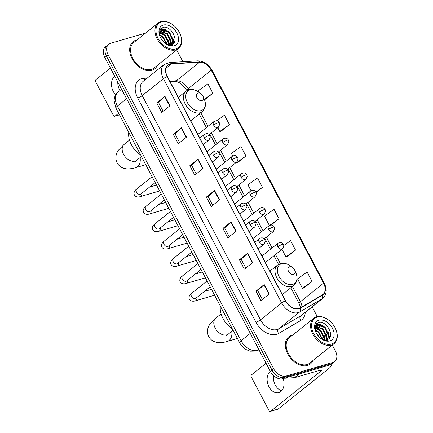 <?xml version="1.0" encoding="UTF-8"?>
<svg xmlns="http://www.w3.org/2000/svg" width="433" height="433" viewBox="0 0 433 433"><rect width="100%" height="100%" fill="white"/><g stroke="black" fill="none" stroke-linecap="round" stroke-linejoin="round"><path stroke-width="0.65" d="M145.64 33.054L110.583 43.273A10.852 7.399 51.3 0 0 108.764 44.209L105.457 46.851A10.852 7.399 51.3 0 0 104.84 57.486L270.376 371.454A10.852 7.399 51.3 0 0 282.733 378.707L329.589 365.046A10.852 7.399 51.3 0 0 331.407 364.11L333.064 362.789A10.852 7.399 51.3 0 1 331.245 363.725A10.852 7.399 51.3 0 0 333.064 362.789L334.714 361.468A10.852 7.399 51.3 0 0 335.337 350.838L332.295 345.069M108.764 44.209A10.852 7.399 51.3 0 0 108.142 54.839L273.683 368.808A10.852 7.399 51.3 0 0 286.04 376.06L284.389 377.387L331.245 363.725L284.389 377.387A10.852 7.399 51.3 0 1 272.027 370.134A10.852 7.399 51.3 0 0 284.389 377.387L282.733 378.707M108.142 54.839L106.491 56.16L272.027 370.134L106.491 56.16A10.852 7.399 51.3 0 1 107.113 45.53A10.852 7.399 51.3 0 0 106.491 56.16L104.84 57.486M307.484 365.468A17.363 11.843 51.3 0 0 310.391 363.974A17.363 11.843 51.3 0 0 312.929 360.554A17.363 11.843 51.3 0 1 310.391 363.974A17.363 11.843 51.3 0 1 307.484 365.468A17.363 11.843 51.3 0 1 288.903 355.888A17.363 11.843 51.3 0 1 288.703 336.852A17.363 11.843 51.3 0 0 288.903 355.888A17.363 11.843 51.3 0 0 307.484 365.468M292.6 335.126A17.363 11.843 51.3 0 0 291.609 335.358A17.363 11.843 51.3 0 0 288.703 336.852A17.363 11.843 51.3 0 1 291.609 335.358A17.363 11.843 51.3 0 1 292.6 335.126M151.869 70.319A17.363 11.843 51.3 0 0 154.776 68.825A17.363 11.843 51.3 0 0 157.314 65.399A17.363 11.843 51.3 0 1 154.776 68.825A17.363 11.843 51.3 0 1 151.869 70.319A17.363 11.843 51.3 0 1 133.288 60.739A17.363 11.843 51.3 0 1 133.088 41.703A17.363 11.843 51.3 0 0 133.288 60.739A17.363 11.843 51.3 0 0 151.869 70.319M136.98 39.977A17.363 11.843 51.3 0 0 135.994 40.209A17.363 11.843 51.3 0 0 133.088 41.703A17.363 11.843 51.3 0 1 135.994 40.209A17.363 11.843 51.3 0 1 136.98 39.977M298.781 308.512A11.577 7.897 -128.7 0 1 285.596 300.778L167.355 76.517A11.577 7.897 -128.7 0 1 168.015 65.172A11.577 7.897 -128.7 0 1 171.408 63.927L199.537 62.238A11.577 7.897 -128.7 0 1 211.266 70.222L323.559 283.204A11.577 7.897 -128.7 0 1 322.899 294.543A11.577 7.897 -128.7 0 1 322.249 294.987L300.069 307.96A11.577 7.897 -128.7 0 1 298.781 308.512M298.911 308.767A11.864 8.092 51.3 0 0 300.237 308.199L322.417 295.225A11.864 8.092 51.3 0 0 323.76 283.144L211.466 70.162A11.864 8.092 51.3 0 0 199.44 61.979L171.311 63.673A11.864 8.092 51.3 0 0 167.16 76.571L285.401 300.838A11.864 8.092 51.3 0 0 298.911 308.767M163.111 111.232L158.473 102.432L164.735 96.575A2.896 0.574 -27.8 0 1 164.995 96.353L156.73 102.962L161.688 112.369L169.953 105.76L164.995 96.353M158.483 102.453L156.73 102.962M179.652 142.598L175.008 133.797L181.275 127.941A2.896 0.574 -27.8 0 1 181.53 127.719L173.265 134.327L178.228 143.734L186.493 137.126L181.53 127.719M175.019 133.819L173.265 134.327M196.187 173.963L191.543 165.162L197.811 159.306A2.896 0.574 -27.8 0 1 198.065 159.084L189.806 165.693L194.763 175.1L203.028 168.491L198.065 159.084M191.554 165.184L189.806 165.693M262.333 299.43L257.695 290.624L263.962 284.768A2.896 0.574 -27.8 0 1 264.217 284.546L255.952 291.155L260.915 300.567L269.18 293.953L264.217 284.546M257.705 290.646L255.952 291.155M245.798 268.059L241.159 259.259L247.422 253.402A2.896 0.574 -27.8 0 1 247.681 253.181L239.417 259.789L244.374 269.202L252.639 262.587L247.681 253.181M241.165 259.28L239.417 259.789M229.263 236.694L224.619 227.893L230.886 222.037A2.896 0.574 -27.8 0 1 231.141 221.815L222.876 228.424L227.839 237.836L236.104 231.222L231.141 221.815M224.63 227.915L222.876 228.424M212.722 205.329L208.084 196.528L214.346 190.672A2.896 0.574 -27.8 0 1 214.606 190.45L206.341 197.058L211.304 206.471L219.563 199.857L214.606 190.45M208.094 196.55L206.341 197.058M286.04 376.06L332.896 362.405A10.852 7.399 51.3 0 0 334.714 361.468M317.286 316.61L312.144 306.851M182.91 61.735L176.68 49.919M221.117 131.183L229.403 124.617L224.44 115.205L216.522 120.845M204.576 99.817L212.863 93.252L207.905 83.84L198.298 90.676L199.256 92.489M271.053 225.079L279.014 218.714L274.051 209.307L264.449 216.137L269.386 225.506M287.263 256.645L295.55 250.079L290.592 240.672L283.821 245.484M303.804 288.01L312.09 281.445L307.127 272.038L297.52 278.868L302.483 288.281L303.906 287.988M237.652 162.548L245.939 155.983L240.981 146.576L231.374 153.406L232.743 155.999M256.071 192.469L262.479 187.348L257.516 177.941L247.909 184.772L251.064 190.753M262.479 187.348L255.854 192.057M279.014 218.714L269.635 225.387M281.953 249.343L285.948 256.915L287.371 256.623M295.55 250.079L285.948 256.915M312.09 281.445L302.483 288.281M236.147 162.462L236.337 162.819L237.76 162.527M245.939 155.983L236.337 162.819M217.826 127.708L219.796 131.453L221.22 131.161M229.403 124.617L219.796 131.453M212.863 93.252L204.36 99.303M281.677 390.761A11.577 8.151 73.7 0 1 275.226 384.953A11.577 8.151 73.7 0 1 273.504 375.557M270.349 371.406A11.577 8.151 -106.3 0 0 268.969 386.777A11.577 8.151 -106.3 0 0 278.82 392.601A11.577 8.151 -106.3 0 0 283.204 378.572M330.682 364.597A14.468 2.863 -27.8 0 1 331.332 364.997A14.468 2.863 -27.8 0 1 328.393 368.873L278.192 409.023A1.808 1.272 73.7 0 1 277.867 409.196L270.468 411.35A1.808 1.272 -106.3 0 0 270.793 411.182L320.994 371.027A3.616 0.714 152.2 0 0 321.73 370.058A3.616 0.714 152.2 0 0 320.599 370.096L294.808 377.614A1.808 1.234 -128.7 0 1 294.581 377.652L284.811 378.242A1.808 1.234 -128.7 0 1 284.449 378.209M266.051 363.249L251.605 374.799A1.808 1.272 -106.3 0 0 251.4 377.192L268.931 410.441A1.808 1.272 -106.3 0 0 270.468 411.35M317.227 317.097A15.556 10.609 51.3 0 0 313.736 333.675A15.556 10.609 51.3 0 0 331.451 344.073A15.556 10.609 51.3 0 0 335.575 328.793A15.556 10.609 51.3 0 0 328.555 320.019A15.556 10.609 51.3 0 0 317.227 317.097M328.555 320.019L328.338 319.857A16.281 11.101 51.3 0 0 316.485 316.799A16.281 11.101 51.3 0 0 313.757 318.201A16.281 11.101 51.3 0 0 313.947 336.046A16.281 11.101 51.3 0 0 331.369 345.031A16.281 11.101 51.3 0 0 334.092 343.629A16.281 11.101 51.3 0 0 335.683 329.042L335.575 328.793M313.757 318.201L289.379 337.702A16.281 11.101 51.3 0 0 289.569 355.547A16.281 11.101 51.3 0 0 306.986 364.526A16.281 11.101 51.3 0 0 309.714 363.125L334.092 343.629M316.426 333.367L319.386 337.22M315.094 329.665L318.888 332.084L322.623 339.407M315.192 330.314L318.374 332.495L322.006 339.136M315.175 327.64L320.956 330.433L324.745 338.546L324.658 339.921M315.105 328.079L320.436 330.844L324.23 338.963L324.203 339.856M315.722 326.211L323.023 328.777L326.812 336.896L326.255 339.883M315.549 326.525L322.504 329.194L326.293 337.307L325.887 339.932M315.208 330.395L315.1 329.686L316.599 325.194L318.028 324.485L325.086 327.126L328.88 335.245L327.51 339.521M316.35 325.416L317.508 324.902L324.571 327.537L328.36 335.656L327.24 339.629M320.761 338.433A9.044 6.17 51.3 0 0 326.812 339.753C335.97 337.772 326.644 319.917 318.677 322.558L315.365 325.367L315.284 330.677M329.794 340.933A11.94 8.14 51.3 0 0 332.479 328.214A11.94 8.14 51.3 0 0 318.883 320.236A11.94 8.14 51.3 0 0 315.646 331.797A11.94 8.14 51.3 0 0 321.248 338.801A11.94 8.14 51.3 0 0 329.794 340.933M321.151 338.725C323.478 340.316 325.73 340.988 327.895 340.749L321.162 338.72M325.979 325.004L328.127 327.316M316.42 323.781L320.599 324.501M316.637 323.581L322.888 325.448M328.366 332.365L329.318 336.685L329.237 338.292M315.446 325.178L316.512 325.264M316.577 325.275L320.821 327.099M326.303 334.016L327.207 339.64M315.316 327.104L318.758 328.75M324.236 335.672L325.183 339.959M322.168 337.323L322.845 339.494M289.531 266.788A4.341 2.961 51.3 0 0 288.557 271.415A4.341 2.961 51.3 0 0 293.498 274.316A4.341 2.961 51.3 0 0 294.646 270.051A4.341 2.961 51.3 0 0 292.692 267.605A4.341 2.961 51.3 0 0 289.531 266.788M220.359 306.131A19.896 13.569 51.3 0 0 232.326 328.836M197.913 93.025A4.341 2.961 51.3 0 0 196.939 97.652A4.341 2.961 51.3 0 0 201.881 100.553A4.341 2.961 51.3 0 0 203.034 96.288A4.341 2.961 51.3 0 0 201.074 93.837A4.341 2.961 51.3 0 0 197.913 93.025M128.742 132.368A19.896 13.569 51.3 0 0 140.709 155.068M120.006 90.502A11.577 8.151 73.7 0 1 119.611 89.804A11.577 8.151 73.7 0 1 117.76 81.994M114.734 76.251A11.577 8.151 -106.3 0 0 113.354 91.628A11.577 8.151 -106.3 0 0 115.681 94.865M110.431 68.1L95.991 79.645A1.808 1.272 -106.3 0 0 95.785 82.043L113.316 115.292A1.808 1.272 -106.3 0 0 114.853 116.201A1.808 1.272 -106.3 0 0 115.178 116.033L118.658 113.246M161.612 21.948A15.556 10.609 51.3 0 0 158.121 38.526A15.556 10.609 51.3 0 0 175.836 48.924A15.556 10.609 51.3 0 0 179.96 33.644A15.556 10.609 51.3 0 0 172.94 24.87A15.556 10.609 51.3 0 0 161.612 21.948M172.94 24.87L172.724 24.708A16.281 11.101 51.3 0 0 160.87 21.65A16.281 11.101 51.3 0 0 158.142 23.052A16.281 11.101 51.3 0 0 158.332 40.897A16.281 11.101 51.3 0 0 175.755 49.882A16.281 11.101 51.3 0 0 178.477 48.474A16.281 11.101 51.3 0 0 180.068 33.888L179.96 33.644M158.142 23.052L133.765 42.548A16.281 11.101 51.3 0 0 133.954 60.398A16.281 11.101 51.3 0 0 151.371 69.377A16.281 11.101 51.3 0 0 154.099 67.976L178.477 48.474M160.811 38.218L163.766 42.071M159.479 34.51L163.273 36.935L167.008 44.258M159.577 35.165L162.759 37.346L166.391 43.987M159.561 32.491L165.341 35.279L169.13 43.397L169.043 44.772M159.49 32.93L164.821 35.695L168.616 43.809L168.589 44.707M160.102 31.057L167.409 33.628L171.197 41.747L170.64 44.734M159.934 31.376L166.889 34.039L170.678 42.158L170.272 44.783M159.588 35.246L159.485 34.537L160.984 30.045L162.407 29.336L169.471 31.977L173.26 40.09L171.896 44.372M160.735 30.261L161.893 29.747L168.957 32.388L172.745 40.507L171.625 44.475M165.146 43.284A9.044 6.17 51.3 0 0 171.197 44.604C180.35 42.623 171.03 24.768 163.062 27.409L159.75 30.218L159.663 35.528M174.18 45.784A11.94 8.14 51.3 0 0 176.864 33.06A11.94 8.14 51.3 0 0 163.268 25.082A11.94 8.14 51.3 0 0 160.031 36.643A11.94 8.14 51.3 0 0 165.633 43.646A11.94 8.14 51.3 0 0 174.18 45.784M165.53 43.576C167.863 45.162 170.115 45.838 172.28 45.595L165.547 43.565M170.364 29.85L172.513 32.161M160.805 28.632L164.984 29.352M161.022 28.432L167.273 30.294M172.751 37.216L173.703 41.536L173.622 43.143M159.831 30.029L160.897 30.115M160.962 30.126L165.206 31.95M170.689 38.867L171.592 44.485M159.701 31.95L163.144 33.601M168.621 40.518L169.568 44.805M166.553 42.174L167.23 44.339M126.593 98.746L117.386 106.112A7.237 1.434 152.2 0 0 115.92 108.05L114.079 100.656L114.366 98.231C114.94 95.671 116.223 93.571 118.214 91.937A14.468 9.867 51.3 0 0 117.386 106.112L241.084 340.728A14.468 9.867 51.3 0 0 257.565 350.4A14.468 9.867 51.3 0 0 258.972 349.821M250.29 333.361L241.084 340.728A7.237 1.434 152.2 0 0 239.617 342.665L115.92 108.05M329.589 365.046L332.896 362.405M270.376 371.454L273.683 368.808M258.718 350.026A7.237 5.266 -120.3 0 0 258.983 349.853L256.282 351.071L250.187 351.185L246.382 349.68C243.481 348.008 241.224 345.664 239.617 342.665M305.281 312.339A18.089 12.335 -128.7 0 1 300.746 320.485L278.565 333.459A18.089 12.335 -128.7 0 1 255.952 322.233L137.71 97.966A3.616 0.714 152.2 0 0 142.24 95.596L260.482 319.863A14.468 9.867 51.3 0 0 276.963 329.529A14.468 9.867 51.3 0 0 278.576 328.842L300.756 315.868A14.468 9.867 51.3 0 0 301.568 315.311L322.72 298.391A14.468 9.867 -128.7 0 1 321.914 298.943A3.616 2.63 -120.3 0 0 322.417 295.225M137.71 97.966A18.089 12.335 -128.7 0 1 141.77 78.692A18.089 12.335 -128.7 0 1 144.037 78.303L147.204 78.113M143.069 81.42A14.468 9.867 51.3 0 0 142.24 95.596L163.398 78.676A14.468 9.867 -128.7 0 1 164.226 64.501L143.069 81.42M300.746 320.485A3.616 2.63 59.7 0 1 300.756 315.868L321.914 298.943L299.733 311.922A14.468 9.867 -128.7 0 1 298.12 312.61A14.468 9.867 -128.7 0 1 281.639 302.938A3.616 0.714 -27.8 0 1 285.401 300.838M300.237 308.199A3.616 2.63 -120.3 0 1 299.733 311.922L278.576 328.842A3.616 2.63 59.7 0 0 278.565 333.459M322.72 298.391C326.758 294.548 327.278 289.498 324.285 283.247A3.616 0.714 152.2 0 0 323.76 283.144M211.466 70.162A3.616 0.714 -27.8 0 1 211.991 70.265C208.397 64.095 203.591 60.961 197.572 60.858L169.444 62.547L164.226 64.501M199.44 61.979A3.616 2.382 -93.4 0 0 197.572 60.858M171.311 63.673A3.616 2.382 -93.4 0 0 169.444 62.547M167.16 76.571A3.616 0.714 152.2 0 0 163.398 78.676L281.639 302.938L260.482 319.863A3.616 0.714 152.2 0 1 255.952 322.233M145.066 79.824A3.616 2.382 86.6 0 1 144.037 78.303M211.266 70.222L188.128 88.727A11.577 7.897 51.3 0 0 176.393 80.744L169.796 81.139M199.537 62.238L176.393 80.744A6.511 4.292 86.6 0 1 174.623 81.458L170.104 81.729M171.408 63.927L166.061 68.208M301.996 306.835A11.577 7.897 51.3 0 0 300.421 301.709L292.41 286.511M323.559 283.204L300.421 301.709A6.511 1.288 152.2 0 0 299.1 303.452L290.835 287.772M280.324 263.594L275.523 254.49M272.086 247.974L266.36 237.111M262.928 230.594L257.202 219.737M253.765 213.22L248.039 202.357M244.602 195.846L238.875 184.983M235.444 178.466L229.717 167.609M226.28 161.092L220.554 150.229M217.117 143.713L211.391 132.855M207.959 126.339L200.793 112.748M188.707 89.826L188.128 88.727A6.511 1.288 152.2 0 0 186.807 90.47C182.661 84.311 178.602 81.307 174.623 81.458M214.346 190.672L219.304 200.068M230.886 222.037L235.839 231.433M247.422 253.402L252.379 262.799M263.962 284.768L268.915 294.164M197.811 159.306L202.768 168.702M181.275 127.941L186.228 137.337M164.735 96.575L169.693 105.971M320.517 370.118L320.994 371.027M299.582 373.793L294.808 377.614M270.793 411.182L278.192 409.023M294.581 377.652L299.3 373.874M285.082 378.02L284.811 378.242M226.491 335.732L228.418 333.984A10.127 6.906 -128.7 0 1 226.724 334.855A10.127 6.906 -128.7 0 1 215.19 328.084A10.127 6.906 -128.7 0 1 215.769 318.163L221.111 313.893M231.72 331.342A10.127 7.134 73.7 0 1 227.33 341.399L237.403 338.46M281.688 263.665A11.962 8.157 51.3 0 0 279.004 276.411A11.962 8.157 51.3 0 0 292.627 284.405A11.962 8.157 51.3 0 0 295.799 272.655C297.931 277.954 297.276 282.192 293.834 285.374A13.022 8.882 51.3 0 1 291.653 286.494A13.022 8.882 51.3 0 1 277.715 279.312A13.022 8.882 51.3 0 1 277.564 265.034L280.389 263.578C283.723 262.717 287.063 263.497 290.402 265.911A11.962 8.157 51.3 0 0 281.688 263.665M134.874 161.964L136.801 160.215A10.127 6.906 -128.7 0 1 135.107 161.092A10.127 6.906 -128.7 0 1 123.573 154.321A10.127 6.906 -128.7 0 1 124.152 144.4L129.494 140.124M140.103 157.58A10.127 7.134 73.7 0 1 135.713 167.631L145.786 164.697M190.076 89.896A11.962 8.157 51.3 0 0 187.386 102.648A11.962 8.157 51.3 0 0 201.015 110.642A11.962 8.157 51.3 0 0 204.181 98.892C206.314 104.185 205.659 108.423 202.216 111.606A13.022 8.882 51.3 0 1 200.035 112.732A13.022 8.882 51.3 0 1 186.103 105.544A13.022 8.882 51.3 0 1 185.946 91.266L188.772 89.81C192.111 88.954 195.451 89.734 198.785 92.142A11.962 8.157 51.3 0 0 190.076 89.896M259.199 242.188A3.616 2.468 51.3 0 0 263.318 244.607A3.616 2.468 51.3 0 0 263.924 244.293L265.277 241.316L264.866 239.785A3.616 0.714 152.2 0 0 263.729 239.817A3.616 0.714 -27.8 0 0 259.199 242.188A3.616 2.468 51.3 0 1 259.405 238.643C261.797 237.289 263.616 237.668 264.866 239.785M207.082 280.957L191.7 293.26A3.258 2.219 51.3 0 0 191.424 296.269A3.258 2.219 51.3 0 0 195.223 298.624A3.258 2.219 51.3 0 0 195.765 298.342L195.294 298.602M196.842 297.482A3.258 2.289 73.7 0 1 195.445 300.794C195.435 300.886 190.937 302.364 189.286 299.051C187.971 296.199 191.294 293.439 191.7 293.26M250.036 224.814A3.616 2.468 51.3 0 0 254.16 227.228A3.616 2.468 51.3 0 0 254.761 226.919L256.12 223.942L255.703 222.405A3.616 0.714 152.2 0 0 254.572 222.443A3.616 0.714 -27.8 0 0 250.036 224.814A3.616 2.468 51.3 0 1 250.247 221.268C252.634 219.91 254.458 220.294 255.703 222.405M197.919 263.578L182.537 275.881A3.258 2.219 51.3 0 0 182.261 278.89A3.258 2.219 51.3 0 0 186.06 281.244A3.258 2.219 51.3 0 0 186.607 280.968L186.13 281.223M187.678 280.108A3.258 2.289 73.7 0 1 186.282 283.415C186.271 283.507 181.779 284.99 180.123 281.677C178.807 278.825 182.131 276.059 182.537 275.881M240.878 207.434A3.616 2.468 51.3 0 0 244.997 209.853A3.616 2.468 51.3 0 0 245.603 209.54L246.956 206.563L246.545 205.031A3.616 0.714 152.2 0 0 245.408 205.063A3.616 0.714 -27.8 0 0 240.878 207.434A3.616 2.468 51.3 0 1 241.084 203.894C243.476 202.536 245.294 202.915 246.545 205.031M188.761 246.204L173.379 258.506A3.258 2.219 51.3 0 0 173.103 261.516A3.258 2.219 51.3 0 0 176.897 263.87A3.258 2.219 51.3 0 0 177.443 263.589L176.967 263.849M178.52 262.728A3.258 2.289 73.7 0 1 177.119 266.041C177.113 266.133 172.615 267.61 170.965 264.298C169.649 261.445 172.967 258.685 173.379 258.506M231.715 190.06A3.616 2.468 51.3 0 0 235.833 192.479A3.616 2.468 51.3 0 0 236.44 192.165L237.793 189.189L237.381 187.651A3.616 0.714 152.2 0 0 236.245 187.689A3.616 0.714 -27.8 0 0 231.715 190.06A3.616 2.468 51.3 0 1 231.92 186.515C234.313 185.162 236.131 185.541 237.381 187.651M179.598 228.824L164.215 241.127A3.258 2.219 51.3 0 0 163.939 244.142A3.258 2.219 51.3 0 0 167.739 246.496A3.258 2.219 51.3 0 0 168.28 246.215L167.809 246.474M169.357 245.354A3.258 2.289 73.7 0 1 167.961 248.661C167.95 248.753 163.452 250.236 161.801 246.924C160.486 244.071 163.809 241.305 164.215 241.127M222.551 172.68A3.616 2.468 51.3 0 0 226.67 175.1A3.616 2.468 51.3 0 0 227.276 174.791L228.635 171.809L228.218 170.277A3.616 0.714 152.2 0 0 227.087 170.31A3.616 0.714 -27.8 0 0 222.551 172.68A3.616 2.468 51.3 0 1 222.762 169.141C225.149 167.782 226.973 168.161 228.218 170.277M170.434 211.45L155.052 223.753A3.258 2.219 51.3 0 0 154.776 226.762A3.258 2.219 51.3 0 0 158.575 229.117A3.258 2.219 51.3 0 0 159.122 228.835L158.646 229.095M160.194 227.975A3.258 2.289 73.7 0 1 158.797 231.287C158.787 231.379 154.294 232.862 152.638 229.544C151.323 226.692 154.646 223.931 155.052 223.753M213.393 155.306A3.616 2.468 51.3 0 0 217.512 157.726A3.616 2.468 51.3 0 0 218.118 157.412L219.471 154.435L219.055 152.898A3.616 0.714 152.2 0 0 217.923 152.936A3.616 0.714 -27.8 0 0 213.393 155.306A3.616 2.468 51.3 0 1 213.599 151.761C215.991 150.408 217.81 150.787 219.055 152.898M161.276 194.071L145.894 206.373A3.258 2.219 51.3 0 0 145.618 209.388A3.258 2.219 51.3 0 0 149.412 211.742A3.258 2.219 51.3 0 0 149.959 211.461L149.482 211.721M151.036 210.6A3.258 2.289 73.7 0 1 149.634 213.913C149.629 213.999 145.131 215.482 143.48 212.17C142.165 209.318 145.483 206.552 145.894 206.373M204.23 137.927A3.616 2.468 51.3 0 0 208.349 140.346A3.616 2.468 51.3 0 0 208.955 140.038L210.308 137.061L209.897 135.524A3.616 0.714 152.2 0 0 208.76 135.556A3.616 0.714 -27.8 0 0 204.23 137.927A3.616 2.468 51.3 0 1 204.436 134.387C206.828 133.028 208.646 133.407 209.897 135.524M152.113 176.696L136.731 188.999A3.258 2.219 51.3 0 0 136.455 192.008A3.258 2.219 51.3 0 0 140.254 194.363A3.258 2.219 51.3 0 0 140.795 194.081L140.319 194.341M141.872 193.221A3.258 2.289 73.7 0 1 140.476 196.533C140.465 196.625 135.967 198.108 134.317 194.79C133.001 191.943 136.325 189.178 136.731 188.999M277.786 246.794A3.616 2.468 51.3 0 0 281.91 249.213A3.616 2.468 51.3 0 0 282.511 248.899L283.869 245.922L283.453 244.385A3.616 0.714 152.2 0 0 282.321 244.423A3.616 0.714 -27.8 0 0 277.786 246.794A3.616 2.468 51.3 0 1 277.997 243.249C280.384 241.895 282.208 242.274 283.453 244.385M268.628 229.414A3.616 2.468 51.3 0 0 272.747 231.834A3.616 2.468 51.3 0 0 273.353 231.525L274.706 228.548L274.295 227.011A3.616 0.714 152.2 0 0 273.158 227.044A3.616 0.714 -27.8 0 0 268.628 229.414A3.616 2.468 51.3 0 1 268.833 225.874C271.226 224.516 273.044 224.895 274.295 227.011M259.464 212.04A3.616 2.468 51.3 0 0 263.583 214.459A3.616 2.468 51.3 0 0 264.19 214.146L265.543 211.169L265.131 209.632A3.616 0.714 152.2 0 0 263.995 209.669A3.616 0.714 -27.8 0 0 259.464 212.04A3.616 2.468 51.3 0 1 259.67 208.495C262.062 207.142 263.881 207.521 265.131 209.632M250.301 194.666A3.616 2.468 51.3 0 0 254.425 197.08A3.616 2.468 51.3 0 0 255.026 196.771L256.385 193.795L255.968 192.257A3.616 0.714 152.2 0 0 254.837 192.29A3.616 0.714 -27.8 0 0 250.301 194.666A3.616 2.468 51.3 0 1 250.512 191.121C252.899 189.762 254.723 190.141 255.968 192.257M241.143 177.286A3.616 2.468 51.3 0 0 245.262 179.706A3.616 2.468 51.3 0 0 245.868 179.392L247.221 176.415L246.81 174.883A3.616 0.714 152.2 0 0 245.673 174.916A3.616 0.714 -27.8 0 0 241.143 177.286A3.616 2.468 51.3 0 1 241.349 173.741C243.741 172.388 245.56 172.767 246.81 174.883M231.98 159.912A3.616 2.468 51.3 0 0 236.099 162.326A3.616 2.468 51.3 0 0 236.705 162.018L238.058 159.041L237.647 157.504A3.616 0.714 152.2 0 0 236.51 157.542A3.616 0.714 -27.8 0 0 231.98 159.912A3.616 2.468 51.3 0 1 232.185 156.367C234.578 155.009 236.396 155.387 237.647 157.504M222.816 142.533A3.616 2.468 51.3 0 0 226.941 144.952A3.616 2.468 51.3 0 0 227.541 144.638L228.9 141.661L228.483 140.13A3.616 0.714 152.2 0 0 227.352 140.162A3.616 0.714 -27.8 0 0 222.816 142.533A3.616 2.468 51.3 0 1 223.027 138.988C225.414 137.634 227.238 138.013 228.483 140.13M213.658 125.159A3.616 2.468 51.3 0 0 217.777 127.573A3.616 2.468 51.3 0 0 218.384 127.264L219.737 124.287L219.32 122.75A3.616 0.714 152.2 0 0 218.189 122.788A3.616 0.714 -27.8 0 0 213.658 125.159A3.616 2.468 51.3 0 1 213.864 121.613C216.256 120.255 218.075 120.639 219.32 122.75M115.178 116.033L119.47 114.777M118.214 91.937L121.581 89.241M324.285 283.247L211.991 70.265M300.637 307.63L299.1 303.452M278.506 264.384L273.948 255.751M270.511 249.235L264.785 238.372M261.353 231.855L255.627 220.998M252.19 214.481L246.464 203.618M243.027 197.102L237.3 186.244M233.869 179.727L228.142 168.865M224.705 162.348L218.979 151.49M215.542 144.974L209.816 134.111M206.384 127.6L199.218 114.009M331.012 364.397L331.332 364.997M215.769 318.163L209.929 324.068C207.126 328.355 206.73 332.533 208.733 336.609C210.958 340.56 214.633 342.59 219.753 342.698C222.871 342.508 225.393 342.075 227.33 341.399M269.959 271.118L277.564 265.034M282.327 294.575L293.834 285.374M292.692 267.605L290.402 265.911M294.646 270.051L295.799 272.655M233.078 330.26L228.418 333.984M124.152 144.4L118.317 150.3C115.514 154.592 115.113 158.77 117.116 162.84C119.34 166.792 123.015 168.827 128.141 168.935C131.253 168.746 133.781 168.307 135.713 167.631M178.342 97.349L185.946 91.266M190.709 120.812L202.216 111.606M201.074 93.837L198.785 92.142M203.034 96.288L204.181 98.892M141.461 156.492L136.801 160.215M254.788 242.339L259.405 238.643M204.473 291.377L211.499 289.331M210.173 286.819L195.765 298.342M258.22 248.856L263.924 244.293M195.445 300.794L214.6 295.209M245.625 224.965L250.247 221.268M195.315 274.002L202.335 271.956M201.015 269.445L186.607 280.968M249.062 231.482L254.761 226.919M186.282 283.415L205.437 277.834M236.461 207.586L241.084 203.894M186.152 256.623L193.178 254.577M191.851 252.066L177.443 263.589M239.898 214.102L245.603 209.54M177.119 266.041L196.273 260.455M227.303 190.211L231.92 186.515M176.989 239.249L184.014 237.203M182.688 234.691L168.28 246.215M230.735 196.728L236.44 192.165M167.961 248.661L187.116 243.081M218.14 172.832L222.762 169.141M167.831 221.869L174.851 219.823M173.53 217.312L159.122 228.835M221.577 179.349L227.276 174.791M158.797 231.287L177.952 225.701M208.977 155.458L213.599 151.761M158.667 204.495L165.693 202.449M164.367 199.938L149.959 211.461M212.414 161.974L218.118 157.412M149.634 213.913L168.789 208.327M199.813 138.078L204.436 134.387M149.504 187.121L156.529 185.07M155.203 182.558L140.795 194.081M203.25 144.595L208.955 140.038M140.476 196.533L159.625 190.948M262.008 256.038L277.997 243.249M265.44 262.555L282.511 248.899M252.845 238.659L268.833 225.874M264.173 238.864L273.353 231.525M243.682 221.285L259.67 208.495M255.01 221.485L264.19 214.146M234.524 203.905L250.512 191.121M245.852 204.111L255.026 196.771M225.36 186.531L241.349 173.741M236.689 186.731L245.868 179.392M216.197 169.151L232.185 156.367M227.525 169.357L236.705 162.018M207.039 151.777L223.027 138.988M218.367 151.983L227.541 144.638M197.876 134.398L213.864 121.613M209.204 134.603L218.384 127.264M119.503 114.842L114.853 116.201"/></g></svg>
